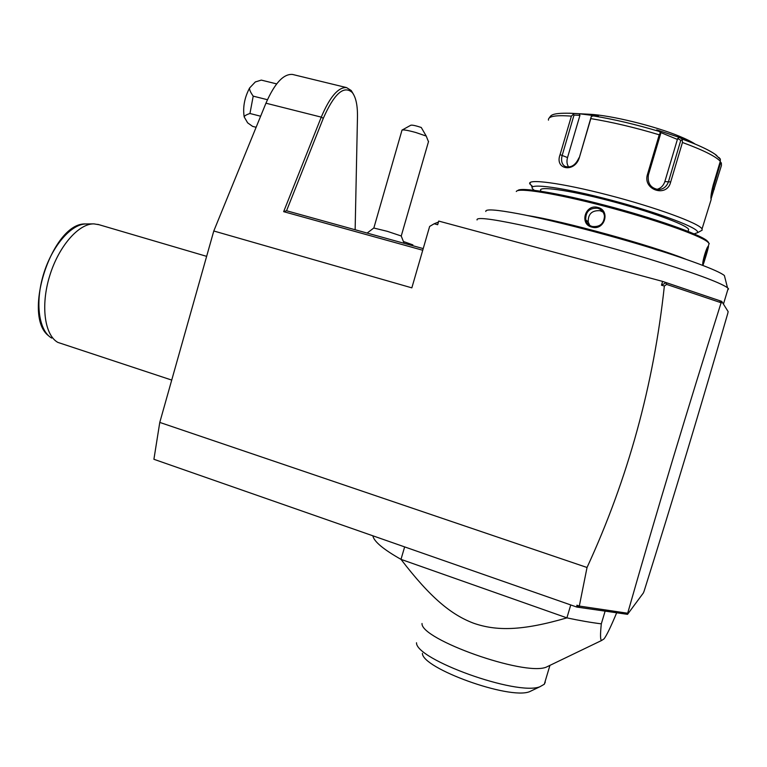 <?xml version="1.0" encoding="UTF-8"?>
<svg xmlns="http://www.w3.org/2000/svg" width="767" height="767" viewBox="0 0 767 767"><rect width="100%" height="100%" fill="white"/><g stroke="black" fill="none" stroke-linecap="round" stroke-linejoin="round"><path stroke-width="1.15" d="M579.315 606.064L627.387 613.188L625.469 614.031L578.673 607.311L576.889 605.211L579.315 606.064L587.033 567.494C627.952 478.79 653.724 384.957 664.356 286.005L661.47 285.219L662.602 281.412L721.709 301.364L728.151 311.632L727.758 313.444C701.105 406.088 673.244 498.579 644.175 590.916L643.427 592.881L627.54 614.338L576.832 607.071L153.908 459.289L159.776 422.416L213.792 230.992L265.948 103.2C274.644 83.287 283.502 73.709 292.524 74.447L293.368 74.658M662.602 281.412L438.724 221.078L437.669 224.712L434.17 223.763L429.635 226.438L411.841 287.855L213.792 230.992M422.732 250.243L283.656 211.663L321.258 117.13C329.829 96.891 338.266 87.045 346.55 87.591L351.219 90.525L353.462 94.255M587.033 567.494L159.776 422.416M434.17 223.763L438.446 222.046M265.948 103.2L321.258 117.13L323.291 118.319L286.551 210.752L423.211 248.594M323.291 118.319C334.172 93.679 343.827 85.07 352.245 92.5C355.907 97.227 357.652 105.424 357.47 117.083L355.14 229.745M286.551 210.743L283.656 211.663M627.54 614.338L627.751 612.977C656.619 511.752 687.702 408.428 721.028 302.994L719.724 300.712L721.028 302.994M721.162 303.205L721.709 301.364M576.832 607.071L576.889 605.211M579.478 606.285L578.673 607.311M664.356 286.005L666.648 284.404L720.817 302.649M666.648 284.404L666.168 282.639L719.724 300.712M661.47 285.219L666.168 282.639M404.64 546.9L400.997 559.364C430.603 597.982 451.418 614.875 473.738 623.264C496.278 631.04 521.627 631.078 566.89 617.866C579.689 620.599 591.156 622.583 601.309 623.839C600.178 634.702 600.293 640.244 601.644 640.464L604.07 638.844C606.639 635.45 610.839 626.764 616.678 612.785M601.309 623.839L605.125 611.126M570.753 604.942L566.89 617.866L400.997 559.364C383.347 549.373 373.96 541.521 372.839 535.788M422.023 623.504C420.508 639.247 523.919 676.168 546.085 667.223L549.431 665.612M545.26 682.122L544.302 684.25L539.882 686.762C516.862 696.024 415.743 659.476 416.5 642.765M532.672 690.195L529.508 691.709C509.202 699.888 422.176 668.335 422.406 653.34M403.72 241.643L412.732 244.894M403.71 241.605L412.799 244.855M367.144 233.063L373.769 228.02L387.306 231.327L401.266 235.996M402.253 129.968L410.844 125.213C412.33 124.906 415.8 125.663 421.256 127.475L426.231 136.066L415.8 132.499C407.804 130.304 403.183 129.518 401.937 130.141M426.231 136.066L428.475 141.713M477.055 219.956C476.163 217.061 490.151 218.624 519 224.645C552.413 231.759 603.754 245.229 647.271 258.431C692.86 272.467 719.59 282.227 727.471 287.721L728.545 288.871L727.672 290.099M725.007 277.961L724.403 275.564C718.583 270.588 686.858 258.7 643.149 245.545C599.458 232.391 549.239 219.65 518.895 213.84C496.22 209.592 485.195 208.806 485.818 211.5M708.478 246.255C708.823 247.012 703.349 264.931 702.956 265.027L702.783 264.548C702.188 261.729 706.695 246.715 708.277 246.245L708.018 246.514M527.456 215.546C561.827 220.675 652.218 245.526 685.966 259.284M516.296 191.529C517.562 187.407 555.145 193.284 603.878 206.035C652.573 218.739 699.188 235.009 707.577 241.854L709.264 243.657M597.771 207.406C610.8 210.35 604.617 231.001 591.942 227.128C579.123 224.271 585.25 203.763 597.771 207.406L597.646 208.24C601.491 209.41 603.773 212.008 604.482 216.054C603.974 223.705 599.899 227.185 592.258 226.486C588.845 225.488 586.669 223.255 585.739 219.793C585.576 211.663 589.545 207.809 597.646 208.24M517.715 190.619C520.007 186.812 557.619 192.814 605.431 205.374C653.216 217.886 698.555 233.782 706.829 240.55L708.507 242.334M688.248 230.848L688.651 229.362C686.407 224.635 648.824 210.944 608.317 200.446C567.781 189.88 537.514 185.796 540.773 190.657M534.321 190.283L533.496 189.641C524.839 182.795 556.027 186.093 603.121 198.068C650.167 209.976 695.564 226.342 697.529 231.672L697.596 232.679L694.125 233.877M532.844 186.688L529.93 184.051C526.162 178.318 561.07 182.814 608.413 195.106C655.737 207.33 699.523 223.379 702.035 228.969L702.15 230.177L700.3 231.193M719.81 162.949L721.344 162.988L721.431 165.48L710.999 199.046C710.673 196.697 711.373 192.133 713.099 185.346L720.309 161.281C715.553 156.267 702.936 149.996 682.448 142.48L670.694 181.942C667.098 198.001 642.449 190.024 647.463 174.445L659.236 134.8C635.047 127.543 612.248 122.145 590.82 118.607L579.325 157.657C574.684 173.102 554.32 169.737 560.073 154.656L571.386 116.133C555.481 114.954 547.839 116.287 548.463 120.151M721.344 162.988L720.175 161.722M720.434 163.285L711.191 194.55M569.315 113.2L574.167 113.506L571.386 116.133M718.842 157.388L720.299 159.028L720.309 161.281M682.448 142.48L682.16 139.038L693.349 143.343C704.768 148.031 712.62 152.134 716.905 155.643M590.82 118.607L591.29 116.45L593.39 115.913C614.041 119.297 636.006 124.475 659.265 131.454L656.715 129.891L679.504 137.446L677.673 138.482L680.78 140.361L682.055 139.949M680.78 140.361L668.546 181.463C666.82 186.515 663.503 189.219 658.604 189.583C650.723 188.279 647.319 183.409 648.393 174.962L660.655 133.698L660.387 132.768L659.236 134.8M659.265 131.454L660.387 132.768M579.325 157.657L591.29 116.45M578.932 157.858C575.518 165.327 570.859 168.165 564.953 166.362C561.741 164.167 560.83 160.456 562.221 155.241L574.023 115.079L573.131 114.168M574.167 113.506L579.21 113.756L579.938 115.366L567.532 157.561C566.506 161.348 566.899 164.512 568.683 167.062M574.023 115.079L579.938 115.366M579.21 113.756L598.433 116.153L593.39 115.913M679.504 137.446L682.16 139.038M588.788 114.235L589.612 114.273C610.618 115.232 654.654 125.932 679.437 136.267C686.398 139.134 691.642 141.742 695.161 144.091M677.673 138.482L664.845 181.587C663.455 185.739 660.771 188.346 656.801 189.411M707.586 247.175L702.821 263.445M603.054 212.104L600.024 210.695C591.932 210.244 587.992 214.031 588.203 222.046L585.739 219.793M589.785 225.44L588.203 222.046M267.434 99.71L253.206 96.143L249.956 113.497C246.322 114.695 244.405 115.846 244.194 116.929C242.698 107.351 244.491 97.706 249.582 87.994L255.286 81.973L261.307 80.104L276.657 83.891M249.582 87.994C249.313 89.653 250.521 92.366 253.206 96.143M260.627 116.22L249.956 113.497M244.194 116.929L247.636 122.835L252.592 126.373L256.12 127.284M255.286 81.973L255.977 81.695M171.722 380.077L57.851 342.398C44.639 335.131 40.517 305.765 49.606 276.12C58.57 246.437 78.598 223.523 93.91 223.878L99.039 224.721M714.355 189.123L712.284 188.394M670.694 181.942L664.845 181.587M647.463 174.445L648.393 174.962M560.073 154.656L567.532 157.561M659.994 132.221L677.395 139.421M591.942 227.128L592.258 226.486M93.421 223.878L86.412 223.954C71.513 223.628 52.156 245.661 43.546 274.183C34.812 302.677 38.849 330.97 51.696 338.065M346.55 87.591L292.524 74.447M352.245 92.5L351.219 90.525M546.085 667.223L601.644 640.464M544.302 684.25L549.939 665.372M529.508 691.709L539.882 686.762M411.764 245.43L412.847 244.826M404.104 243.302L401.151 235.814M373.855 227.972L401.937 130.38M401.275 235.891L428.552 141.444M723.454 304.135L728.19 288.382M724.403 275.564L727.471 287.721M702.562 265.296L702.783 264.548M708.277 246.245L709.13 243.407M706.829 240.55L707.577 241.854M688.651 229.362L688.057 231.366M697.596 232.679L702.15 230.177M532.221 187.234L531.291 185.547M711.201 199.401L702.035 228.969M529.93 184.051L530.438 182.306M589.612 114.273L570.936 113.286C549.556 112.653 551.013 116.153 549.143 118.041M720.386 159.277L714.882 154.138C709.82 150.735 702.649 147.139 693.349 143.343L679.437 136.267M564.953 166.362L565.902 166.775M206.639 256.351L97.821 224.357M85.808 223.964C52.52 221.807 21.572 315.86 48.743 335.908"/></g></svg>
